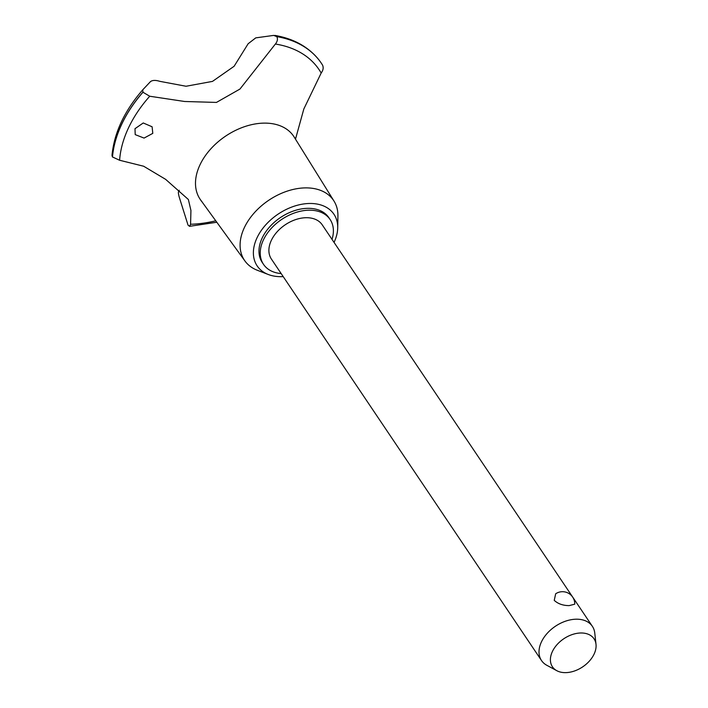 <?xml version="1.0" encoding="UTF-8"?>
<svg xmlns="http://www.w3.org/2000/svg" width="708" height="708" viewBox="0 0 708 708"><rect width="100%" height="100%" fill="white"/><g stroke="black" fill="none" stroke-linecap="round" stroke-linejoin="round"><path stroke-width="1.06" d="M332.017 239.375A40.144 27.116 146.1 0 0 330.123 219.533L328.857 217.666A40.144 27.116 146.1 0 0 310.467 208.382A40.144 27.116 146.1 0 0 269.598 226.967A40.144 27.116 146.1 0 0 262.252 262.473L263.509 264.349A40.144 27.116 146.1 0 0 281.173 273.58M330.123 219.533A40.144 27.116 146.1 0 0 311.724 210.249A40.144 27.116 146.1 0 0 270.854 228.843A40.144 27.116 146.1 0 0 263.509 264.349M334.052 242.401A46.268 31.258 146.1 0 0 337.716 227.799L337.928 216.117A53.675 36.267 146.1 0 0 334.026 201.116A53.675 36.267 146.1 0 0 308.954 187.965A53.675 36.267 146.1 0 0 253.889 213.294A53.675 36.267 146.1 0 0 244.977 261.031A53.675 36.267 146.1 0 0 257.393 270.297L268.297 274.5A46.268 31.258 146.1 0 0 278.368 276.598A46.268 31.258 146.1 0 0 283.2 276.607M337.716 227.799A46.268 31.258 146.1 0 0 312.741 203.541A46.268 31.258 146.1 0 0 259.854 232.631A46.268 31.258 146.1 0 0 268.297 274.5M334.026 201.116L294.156 137.016A56.383 38.09 146.1 0 0 267.819 123.201A56.383 38.09 146.1 0 0 199.957 164.902A56.383 38.09 146.1 0 0 200.621 199.948L244.977 261.031M149.742 96.235L142.963 92.244L142.759 89.801L150.485 81.606C152.494 80.119 155.61 80.031 159.822 81.34L186.036 86.252L212.488 81.393L234.109 66.278L248.154 43.737L255.756 37.869L273.686 35.4L276.81 36.63C277.952 38.975 277.474 41.445 275.377 44.038L239.95 89.058L216.453 102.421L184.646 101.492L149.733 96.235A114.652 77.464 146.1 0 0 119.608 160.256L143.653 166.23L165.628 179.345L188.372 199.497L190.93 210.462L190.576 224.259A114.652 77.464 146.1 0 0 215.772 220.808M295.493 139.166L303.821 109.005L321.175 73.03C323.202 70.26 323.671 67.641 322.582 65.163A120.112 81.146 146.1 0 0 321.795 63.906A120.112 81.146 146.1 0 0 321.335 63.216A120.112 81.146 146.1 0 0 276.81 36.63M321.795 63.906L322.582 65.163M178.443 191.895L179.23 190.302M321.175 73.03A114.652 77.464 146.1 0 0 275.377 44.038M142.919 92.164A120.112 81.146 146.1 0 0 121.661 124.192A120.112 81.146 146.1 0 0 112.439 156.946L119.617 160.265M142.963 92.244A120.112 81.146 146.1 0 0 121.714 124.272A120.112 81.146 146.1 0 0 112.483 157.017M134.98 128.706L143.246 122.971L152.105 126.776L152.795 133.361L144.069 138.087L135.219 134.626L134.98 128.706M556.789 670.688L546.824 665.29A30.639 20.7 -33.9 0 1 541.514 660.546L271.394 259.048A30.639 20.7 -33.9 0 1 277.005 231.941A30.639 20.7 -33.9 0 1 308.201 217.754A30.639 20.7 -33.9 0 1 322.237 224.843L592.366 626.332A30.639 20.7 -33.9 0 1 594.764 633.04L596.003 644.307A25.063 16.93 146.1 0 0 582.56 633.023A25.063 16.93 146.1 0 0 554.55 647.802A25.063 16.93 146.1 0 0 556.789 670.688A25.063 16.93 146.1 0 0 563.931 672.6A25.063 16.93 146.1 0 0 596.003 644.307M574.763 604.181L569.152 605.614C562.957 605.579 557.984 603.827 554.24 600.357L555.674 593.782A12.257 12.257 0 0 1 574.763 604.181M541.514 660.546A30.639 20.7 -33.9 0 1 547.125 633.439A30.639 20.7 -33.9 0 1 578.321 619.243A30.639 20.7 -33.9 0 1 592.366 626.332M190.576 224.259L189.558 226.321L188.036 225.117L179.867 199.143C178.549 195.063 178.124 192.541 178.566 191.594M142.759 89.801L142.733 89.828C124.466 110.846 114.227 132.67 111.997 155.317L112.439 156.946M321.308 63.18A120.112 81.146 146.1 0 0 321.29 63.145A120.112 81.146 146.1 0 0 318.945 59.915A120.112 81.146 146.1 0 0 276.757 36.559M295.13 138.733L294.696 137.618M201.842 201.497L200.975 200.674M189.558 226.321L216.825 222.25M274.837 35.4C293.705 38.657 308.405 46.825 318.945 59.915"/></g></svg>
